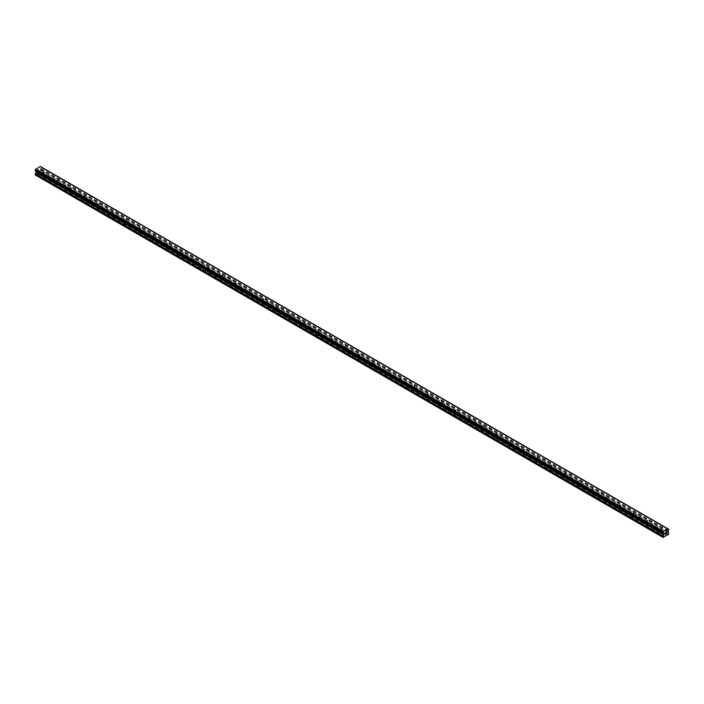 <?xml version="1.0" encoding="UTF-8"?>
<svg xmlns="http://www.w3.org/2000/svg" width="704" height="704" viewBox="0 0 704 704"><rect width="100%" height="100%" fill="white"/><g stroke="black" fill="none" stroke-linecap="round" stroke-linejoin="round"><path stroke-width="0.53" stroke-dasharray="3.52 2.64" d="M660.185 529.628A0.792 0.458 180 0 1 661.294 528.986A0.792 0.458 180 0 1 660.185 529.628M661.294 532.69A0.792 0.458 0 0 0 660.185 533.333A0.792 0.458 0 0 0 661.294 532.69M646.457 521.708A0.792 0.458 180 0 1 647.574 521.066A0.792 0.458 180 0 1 646.457 521.708M647.574 524.762A0.792 0.458 0 0 0 646.457 525.413A0.792 0.458 0 0 0 647.574 524.762M632.738 513.779A0.792 0.458 180 0 1 633.855 513.137A0.792 0.458 180 0 1 632.738 513.779M633.855 516.842A0.792 0.458 0 0 0 632.738 517.484A0.792 0.458 0 0 0 633.855 516.842M619.018 505.859A0.792 0.458 180 0 1 620.127 505.217A0.792 0.458 180 0 1 619.018 505.859M620.127 508.922A0.792 0.458 0 0 0 619.018 509.564A0.792 0.458 0 0 0 620.127 508.922M605.29 497.939A0.792 0.458 180 0 1 606.408 497.297A0.792 0.458 180 0 1 605.29 497.939M606.408 501.002A0.792 0.458 0 0 0 605.29 501.644A0.792 0.458 0 0 0 606.408 501.002M591.571 490.019A0.792 0.458 180 0 1 592.689 489.377A0.792 0.458 180 0 1 591.571 490.019M592.689 493.073A0.792 0.458 0 0 0 591.571 493.724A0.792 0.458 0 0 0 592.689 493.073M577.852 482.09A0.792 0.458 180 0 1 578.97 481.448A0.792 0.458 180 0 1 577.852 482.09M578.97 485.153A0.792 0.458 0 0 0 577.852 485.795A0.792 0.458 0 0 0 578.97 485.153M564.133 474.17A0.792 0.458 180 0 1 565.242 473.528A0.792 0.458 180 0 1 564.133 474.17M565.242 477.233A0.792 0.458 0 0 0 564.133 477.875A0.792 0.458 0 0 0 565.242 477.233M550.405 466.25A0.792 0.458 180 0 1 551.522 465.608A0.792 0.458 180 0 1 550.405 466.25M551.522 469.313A0.792 0.458 0 0 0 550.405 469.955A0.792 0.458 0 0 0 551.522 469.313M536.686 458.33A0.792 0.458 180 0 1 537.803 457.688A0.792 0.458 180 0 1 536.686 458.33M537.803 461.384A0.792 0.458 0 0 0 536.686 462.035A0.792 0.458 0 0 0 537.803 461.384M522.966 450.402A0.792 0.458 180 0 1 524.075 449.759A0.792 0.458 180 0 1 522.966 450.402M524.075 453.464A0.792 0.458 0 0 0 522.966 454.106A0.792 0.458 0 0 0 524.075 453.464M509.238 442.482A0.792 0.458 180 0 1 510.356 441.839A0.792 0.458 180 0 1 509.238 442.482M510.356 445.544A0.792 0.458 0 0 0 509.238 446.186A0.792 0.458 0 0 0 510.356 445.544M495.519 434.562A0.792 0.458 180 0 1 496.637 433.919A0.792 0.458 180 0 1 495.519 434.562M496.637 437.624A0.792 0.458 0 0 0 495.519 438.266A0.792 0.458 0 0 0 496.637 437.624M481.8 426.642A0.792 0.458 180 0 1 482.918 425.999A0.792 0.458 180 0 1 481.8 426.642M482.918 429.695A0.792 0.458 0 0 0 481.8 430.346A0.792 0.458 0 0 0 482.918 429.695M468.081 418.713A0.792 0.458 180 0 1 469.19 418.07A0.792 0.458 180 0 1 468.081 418.713M469.19 421.775A0.792 0.458 0 0 0 468.081 422.418A0.792 0.458 0 0 0 469.19 421.775M454.353 410.793A0.792 0.458 180 0 1 455.47 410.15A0.792 0.458 180 0 1 454.353 410.793M455.47 413.855A0.792 0.458 0 0 0 454.353 414.498A0.792 0.458 0 0 0 455.47 413.855M440.634 402.873A0.792 0.458 180 0 1 441.751 402.23A0.792 0.458 180 0 1 440.634 402.873M441.751 405.935A0.792 0.458 0 0 0 440.634 406.578A0.792 0.458 0 0 0 441.751 405.935M426.914 394.953A0.792 0.458 180 0 1 428.023 394.31A0.792 0.458 180 0 1 426.914 394.953M428.023 398.006A0.792 0.458 0 0 0 426.914 398.658A0.792 0.458 0 0 0 428.023 398.006M413.186 387.024A0.792 0.458 180 0 1 414.304 386.382A0.792 0.458 180 0 1 413.186 387.024M414.304 390.086A0.792 0.458 0 0 0 413.186 390.729A0.792 0.458 0 0 0 414.304 390.086M399.467 379.104A0.792 0.458 180 0 1 400.585 378.462A0.792 0.458 180 0 1 399.467 379.104M400.585 382.166A0.792 0.458 0 0 0 399.467 382.809A0.792 0.458 0 0 0 400.585 382.166M385.748 371.184A0.792 0.458 180 0 1 386.866 370.542A0.792 0.458 180 0 1 385.748 371.184M386.866 374.246A0.792 0.458 0 0 0 385.748 374.889A0.792 0.458 0 0 0 386.866 374.246M372.029 363.264A0.792 0.458 180 0 1 373.138 362.622A0.792 0.458 180 0 1 372.029 363.264M373.138 366.318A0.792 0.458 0 0 0 372.029 366.969A0.792 0.458 0 0 0 373.138 366.318M358.301 355.344A0.792 0.458 180 0 1 359.418 354.693A0.792 0.458 180 0 1 358.301 355.344M359.418 358.398A0.792 0.458 0 0 0 358.301 359.04A0.792 0.458 0 0 0 359.418 358.398M344.582 347.415A0.792 0.458 180 0 1 345.699 346.773A0.792 0.458 180 0 1 344.582 347.415M345.699 350.478A0.792 0.458 0 0 0 344.582 351.12A0.792 0.458 0 0 0 345.699 350.478M330.862 339.495A0.792 0.458 180 0 1 331.971 338.853A0.792 0.458 180 0 1 330.862 339.495M331.971 342.558A0.792 0.458 0 0 0 330.862 343.2A0.792 0.458 0 0 0 331.971 342.558M317.134 331.575A0.792 0.458 180 0 1 318.252 330.933A0.792 0.458 180 0 1 317.134 331.575M318.252 334.638A0.792 0.458 0 0 0 317.134 335.28A0.792 0.458 0 0 0 318.252 334.638M303.415 323.655A0.792 0.458 180 0 1 304.533 323.004A0.792 0.458 180 0 1 303.415 323.655M304.533 326.709A0.792 0.458 0 0 0 303.415 327.351A0.792 0.458 0 0 0 304.533 326.709M289.696 315.726A0.792 0.458 180 0 1 290.814 315.084A0.792 0.458 180 0 1 289.696 315.726M290.814 318.789A0.792 0.458 0 0 0 289.696 319.431A0.792 0.458 0 0 0 290.814 318.789M275.977 307.806A0.792 0.458 180 0 1 277.086 307.164A0.792 0.458 180 0 1 275.977 307.806M277.086 310.869A0.792 0.458 0 0 0 275.977 311.511A0.792 0.458 0 0 0 277.086 310.869M262.249 299.886A0.792 0.458 180 0 1 263.366 299.244A0.792 0.458 180 0 1 262.249 299.886M263.366 302.949A0.792 0.458 0 0 0 262.249 303.591A0.792 0.458 0 0 0 263.366 302.949M248.53 291.966A0.792 0.458 180 0 1 249.647 291.315A0.792 0.458 180 0 1 248.53 291.966M249.647 295.02A0.792 0.458 0 0 0 248.53 295.662A0.792 0.458 0 0 0 249.647 295.02M234.81 284.038A0.792 0.458 180 0 1 235.919 283.395A0.792 0.458 180 0 1 234.81 284.038M235.919 287.1A0.792 0.458 0 0 0 234.81 287.742A0.792 0.458 0 0 0 235.919 287.1M221.082 276.118A0.792 0.458 180 0 1 222.2 275.475A0.792 0.458 180 0 1 221.082 276.118M222.2 279.18A0.792 0.458 0 0 0 221.082 279.822A0.792 0.458 0 0 0 222.2 279.18M207.363 268.198A0.792 0.458 180 0 1 208.481 267.555A0.792 0.458 180 0 1 207.363 268.198M208.481 271.26A0.792 0.458 0 0 0 207.363 271.902A0.792 0.458 0 0 0 208.481 271.26M193.644 260.278A0.792 0.458 180 0 1 194.762 259.626A0.792 0.458 180 0 1 193.644 260.278M194.762 263.331A0.792 0.458 0 0 0 193.644 263.974A0.792 0.458 0 0 0 194.762 263.331M179.925 252.349A0.792 0.458 180 0 1 181.034 251.706A0.792 0.458 180 0 1 179.925 252.349M181.034 255.411A0.792 0.458 0 0 0 179.925 256.054A0.792 0.458 0 0 0 181.034 255.411M166.197 244.429A0.792 0.458 180 0 1 167.314 243.786A0.792 0.458 180 0 1 166.197 244.429M167.314 247.491A0.792 0.458 0 0 0 166.197 248.134A0.792 0.458 0 0 0 167.314 247.491M152.478 236.509A0.792 0.458 180 0 1 153.595 235.866A0.792 0.458 180 0 1 152.478 236.509M153.595 239.571A0.792 0.458 0 0 0 152.478 240.214A0.792 0.458 0 0 0 153.595 239.571M138.758 228.589A0.792 0.458 180 0 1 139.867 227.938A0.792 0.458 180 0 1 138.758 228.589M139.867 231.642A0.792 0.458 0 0 0 138.758 232.285A0.792 0.458 0 0 0 139.867 231.642M125.03 220.66A0.792 0.458 180 0 1 126.148 220.018A0.792 0.458 180 0 1 125.03 220.66M126.148 223.722A0.792 0.458 0 0 0 125.03 224.365A0.792 0.458 0 0 0 126.148 223.722M111.311 212.74A0.792 0.458 180 0 1 112.429 212.098A0.792 0.458 180 0 1 111.311 212.74M112.429 215.802A0.792 0.458 0 0 0 111.311 216.445A0.792 0.458 0 0 0 112.429 215.802M97.592 204.82A0.792 0.458 180 0 1 98.71 204.178A0.792 0.458 180 0 1 97.592 204.82M98.71 207.882A0.792 0.458 0 0 0 97.592 208.525A0.792 0.458 0 0 0 98.71 207.882M83.873 196.9A0.792 0.458 180 0 1 84.982 196.249A0.792 0.458 180 0 1 83.873 196.9M84.982 199.954A0.792 0.458 0 0 0 83.873 200.596A0.792 0.458 0 0 0 84.982 199.954M70.145 188.971A0.792 0.458 180 0 1 71.262 188.329A0.792 0.458 180 0 1 70.145 188.971M71.262 192.034A0.792 0.458 0 0 0 70.145 192.676A0.792 0.458 0 0 0 71.262 192.034M56.426 181.051A0.792 0.458 180 0 1 57.543 180.409A0.792 0.458 180 0 1 56.426 181.051M57.543 184.114A0.792 0.458 0 0 0 56.426 184.756A0.792 0.458 0 0 0 57.543 184.114M42.706 173.131A0.792 0.458 180 0 1 43.815 172.489A0.792 0.458 180 0 1 42.706 173.131M43.815 176.194A0.792 0.458 0 0 0 42.706 176.836A0.792 0.458 0 0 0 43.815 176.194M665.72 532.638L665.157 534.098M666.107 532.699L666.626 532.224M666.609 532.347L666.054 533.579M38.782 169.796L38.28 170.086L38.782 169.796M38.782 170.324L38.782 170.773L38.782 170.324M38.782 170.773L38.28 171.063L38.782 170.773M38.28 171.142L38.843 169.69L38.28 171.142M37.585 170.412L37.585 171.538L37.585 170.412M37.585 171.538L37.655 170.526L37.585 171.538M35.455 175.076L40.77 172.005L40.462 168.282A0.801 0.466 -60 0 1 40.938 167.464L40.999 166.822L668.774 529.258M36.018 171.195L663.582 533.509L35.807 171.072M35.226 170.72L35.288 170.72A0.801 0.466 -60 0 1 35.763 171.002L35.772 171.037M668.193 528.942L40.392 166.487M40.964 166.813L40.938 166.822A0.801 0.466 -60 0 1 40.462 166.549L40.454 166.522M40.999 167.394L668.765 529.83L40.999 167.394M666.97 535.251L39.204 172.814M666.89 535.401L39.116 172.964M667.295 535.066L39.53 172.621M667.383 535.11L39.618 172.674M668.545 534.442L40.77 172.005M668.8 534.002L41.034 171.565M668.738 532.849L40.973 170.412M667.982 532.409L40.216 169.972L667.982 532.409M668.193 530.851L40.418 168.406M668.237 530.719L40.462 168.282M40.938 166.822L668.237 528.986L40.462 166.549M35.288 170.72L663.062 533.166L35.763 171.002M664.382 536.844L36.617 174.407M664.47 536.694L36.705 174.258M664.796 536.51L37.03 174.073M664.884 536.562L37.11 174.117M668.8 532.981L41.034 170.544M667.929 532.277L40.154 169.84M667.929 531.406L40.154 168.969M667.982 531.203L40.216 168.766M668.712 529.901L40.938 167.464M668.8 529.725L41.034 167.288M668.8 529.329L41.034 166.892M659.947 529.302L659.947 533.007M646.228 521.382L646.228 525.087M632.509 513.462L632.509 517.167M618.781 505.542L618.781 509.238M605.062 497.614L605.062 501.318M591.342 489.694L591.342 493.398M577.623 481.774L577.623 485.478M563.895 473.854L563.895 477.55M550.176 465.925L550.176 469.63M536.457 458.005L536.457 461.71M522.729 450.085L522.729 453.79M509.01 442.165L509.01 445.87M495.29 434.236L495.29 437.941M481.571 426.316L481.571 430.021M467.843 418.396L467.843 422.101M454.124 410.476L454.124 414.181M440.405 402.547L440.405 406.252M426.677 394.627L426.677 398.332M412.958 386.707L412.958 390.412M399.238 378.787L399.238 382.492M385.519 370.858L385.519 374.563M371.791 362.938L371.791 366.643M358.072 355.018L358.072 358.723M344.353 347.098L344.353 350.803M330.625 339.17L330.625 342.874M316.906 331.25L316.906 334.954M303.186 323.33L303.186 327.034M289.467 315.41L289.467 319.114M275.739 307.481L275.739 311.186M262.02 299.561L262.02 303.266M248.301 291.641L248.301 295.346M234.573 283.721L234.573 287.426M220.854 275.792L220.854 279.497M207.134 267.872L207.134 271.577M193.415 259.952L193.415 263.657M179.687 252.032L179.687 255.737M165.968 244.112L165.968 247.808M152.249 236.183L152.249 239.888M138.521 228.263L138.521 231.968M124.802 220.343L124.802 224.048M111.082 212.423L111.082 216.119M97.363 204.494L97.363 208.199M83.635 196.574L83.635 200.279M69.916 188.654L69.916 192.359M56.197 180.734L56.197 184.43M42.469 172.806L42.469 176.51M44.053 172.806L44.053 176.51M57.772 180.734L57.772 184.43M71.491 188.654L71.491 192.359M85.219 196.574L85.219 200.279M98.938 204.494L98.938 208.199M112.658 212.423L112.658 216.119M126.377 220.343L126.377 224.048M140.105 228.263L140.105 231.968M153.824 236.183L153.824 239.888M167.543 244.112L167.543 247.808M181.271 252.032L181.271 255.737M194.99 259.952L194.99 263.657M208.71 267.872L208.71 271.577M222.429 275.792L222.429 279.497M236.157 283.721L236.157 287.426M249.876 291.641L249.876 295.346M263.595 299.561L263.595 303.266M277.323 307.481L277.323 311.186M291.042 315.41L291.042 319.114M304.762 323.33L304.762 327.034M318.481 331.25L318.481 334.954M332.209 339.17L332.209 342.874M345.928 347.098L345.928 350.803M359.647 355.018L359.647 358.723M373.375 362.938L373.375 366.643M387.094 370.858L387.094 374.563M400.814 378.787L400.814 382.492M414.533 386.707L414.533 390.412M428.261 394.627L428.261 398.332M441.98 402.547L441.98 406.252M455.699 410.476L455.699 414.181M469.427 418.396L469.427 422.101M483.146 426.316L483.146 430.021M496.866 434.236L496.866 437.941M510.585 442.165L510.585 445.87M524.313 450.085L524.313 453.79M538.032 458.005L538.032 461.71M551.751 465.925L551.751 469.63M565.479 473.854L565.479 477.55M579.198 481.774L579.198 485.478M592.918 489.694L592.918 493.398M606.637 497.614L606.637 501.318M620.365 505.542L620.365 509.238M634.084 513.462L634.084 517.167M647.803 521.382L647.803 525.087M661.531 529.302L661.531 533.007M668.395 529.258L40.63 166.813M663.37 533.166L35.605 170.729"/><path stroke-width="1.06" d="M665.218 533.007L665.72 532.717L665.218 533.007M665.218 533.984L665.72 533.694L665.218 533.984M665.157 534.09L665.72 532.638M666.107 532.699L666.626 532.224M666.494 532.849L666.186 533.421L666.494 532.849M666.186 533.421L666.723 533.113L666.186 533.421M666.046 533.579L666.723 533.192L666.054 533.579L666.609 532.347M663.062 533.166A0.801 0.466 -60 0 1 663.538 533.438L663.062 532.523A0.801 0.466 -60 0 0 663.538 531.696L668.21 528.95A0.801 0.466 -60 0 0 668.712 529.258L668.712 529.901A0.801 0.466 -60 0 0 668.237 530.719L668.545 534.442L662.966 537.363L663.784 534.838L36.018 172.401L35.2 173.906L35.455 175.076L663.23 537.513M668.712 529.258L40.454 166.522M663.784 534.838L663.538 533.438M36.027 171.204L36.018 172.401M35.772 171.037L663.555 533.5L35.798 171.063M663.001 533.166L35.226 170.72L35.288 170.078A0.801 0.466 -60 0 0 35.763 169.259L40.392 166.487L668.158 528.924M40.999 166.822L668.765 529.258L40.964 166.813M663.608 531.546L35.842 169.11M663.573 531.608L35.807 169.171M663.538 531.696L35.763 169.259M662.966 537.363L35.2 174.926M663.062 532.523L35.288 170.078M663.001 532.585L35.235 170.148L663.001 532.594M662.966 532.69L35.2 170.254M662.966 533.095L35.2 170.658M663.846 533.764L36.071 171.327M663.846 534.635L36.071 172.198M663.027 536.149L35.262 173.703M662.966 536.351L35.2 173.906"/></g></svg>
